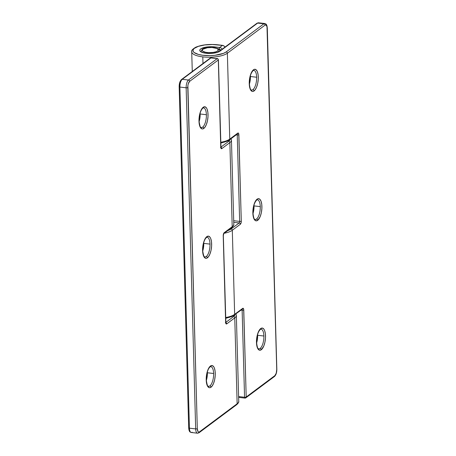 <?xml version="1.0" encoding="UTF-8"?>
<svg xmlns="http://www.w3.org/2000/svg" width="456" height="456" viewBox="0 0 456 456"><rect width="100%" height="100%" fill="white"/><g stroke="black" fill="none" stroke-linecap="round" stroke-linejoin="round"><path stroke-width="0.68" d="M253.319 70.384A9.935 3.887 -83.4 0 1 254.248 70.498A9.935 3.887 -83.4 0 1 256.66 77.235A9.935 3.887 -83.4 0 1 252.903 89.644A1.243 1.072 53.3 0 1 254.066 90.949A11.172 4.378 96.6 0 0 258.295 76.99A11.172 4.378 96.6 0 0 253.479 69.779A1.243 1.072 53.3 0 1 253.091 70.64A1.243 1.072 -126.7 0 0 253.479 69.779L251.769 71.877L250.367 75.263L249.278 81.607L249.706 87.529L250.783 90.237L252.316 91.434L253.183 91.405L254.944 90.088L256.534 87.29L257.697 83.442L258.267 79.122L258.153 74.989L257.372 71.677L256.038 69.688L254.368 69.323L253.479 69.779A11.172 4.378 96.6 0 0 249.25 83.739A11.172 4.378 96.6 0 0 254.066 90.949A1.243 1.072 -126.7 0 0 252.903 89.644A9.935 3.887 -83.4 0 1 251.49 90.1C251.245 89.439 250.418 91.542 249.375 84.081C249.335 77.839 250.572 73.359 253.086 70.64L253.787 70.367A9.935 3.887 -83.4 0 1 256.66 77.235A9.935 3.887 -83.4 0 1 252.903 89.644M260.553 329.164A9.935 3.887 -83.4 0 1 261.476 329.272A9.935 3.887 -83.4 0 1 263.887 336.015A9.935 3.887 -83.4 0 1 260.131 348.424A1.243 1.072 53.3 0 1 261.299 349.729A11.172 4.378 96.6 0 0 265.523 335.77A11.172 4.378 96.6 0 0 260.707 328.559A1.243 1.072 53.3 0 1 260.319 329.414A1.243 1.072 -126.7 0 0 260.707 328.559L258.244 332.213L257.076 336.066L256.506 340.387L256.933 346.309L258.01 349.017L259.544 350.214L261.299 349.729L263.762 346.07L264.925 342.222L265.495 337.902L265.381 333.769L264.6 330.457L263.99 329.272L262.456 328.069L260.707 328.559A11.172 4.378 96.6 0 0 256.477 342.519A11.172 4.378 96.6 0 0 261.299 349.729A1.243 1.072 -126.7 0 0 260.131 348.424A9.935 3.887 -83.4 0 1 258.717 348.88C258.472 348.219 257.646 350.322 256.603 342.861C256.563 336.619 257.8 332.133 260.313 329.42L261.014 329.147A9.935 3.887 -83.4 0 1 263.887 336.015A9.935 3.887 -83.4 0 1 260.131 348.424M256.933 199.774A9.935 3.887 -83.4 0 1 257.862 199.882A9.935 3.887 -83.4 0 1 260.273 206.625A9.935 3.887 -83.4 0 1 256.517 219.034A1.243 1.072 53.3 0 1 257.686 220.339A11.172 4.378 96.6 0 0 261.909 206.38A11.172 4.378 96.6 0 0 257.093 199.169A1.243 1.072 53.3 0 1 256.705 200.03A1.243 1.072 -126.7 0 0 257.093 199.169L254.63 202.823L253.462 206.676L252.892 210.997L253.319 216.919L254.397 219.627L255.93 220.824L257.686 220.339L260.148 216.68L261.311 212.832L261.881 208.512L261.767 204.379L260.986 201.067L259.652 199.078L257.982 198.713L257.093 199.169A11.172 4.378 96.6 0 0 252.863 213.129A11.172 4.378 96.6 0 0 257.686 220.339A1.243 1.072 -126.7 0 0 256.517 219.034A9.935 3.887 -83.4 0 1 255.103 219.49C254.858 218.829 254.032 220.932 252.989 213.471C252.949 207.229 254.186 202.749 256.7 200.03L257.401 199.756A9.935 3.887 -83.4 0 1 260.273 206.625A9.935 3.887 -83.4 0 1 256.517 219.034M224.021 233.307A18.622 5.939 -1.6 0 0 232.303 230.257A1.243 1.072 -126.7 0 0 231.135 228.952A17.379 5.546 178.4 0 1 227.704 230.656M257.646 335.285A9.935 3.887 96.6 0 1 256.608 342.963A9.935 3.887 96.6 0 0 257.646 335.285L263.887 336.015L257.646 335.285A9.935 3.887 96.6 0 0 257.606 334.413M250.418 76.505A9.935 3.887 96.6 0 1 249.381 84.183A9.935 3.887 96.6 0 0 250.418 76.505L256.66 77.235L250.418 76.505A9.935 3.887 96.6 0 0 250.372 75.639M254.032 205.895A9.935 3.887 96.6 0 1 252.994 213.573A9.935 3.887 96.6 0 0 254.032 205.895L260.273 206.625L254.032 205.895A9.935 3.887 96.6 0 0 253.992 205.029M228.655 140.14A1.243 1.072 53.3 0 0 229.368 139.963L237.411 133.967A1.243 1.072 -126.7 0 0 237.798 133.101L229.761 139.097A1.243 1.072 53.3 0 1 229.368 139.963A1.243 1.072 -126.7 0 0 229.761 139.097L227.362 53.232L265.056 25.12L265.837 24.903L266.994 26.636L276.729 369.445L276.233 373.207L274.848 375.647L246.2 397.011L243.664 309.122L243.088 308.256L242.695 308.364L234.652 314.361A18.622 5.939 178.4 0 1 225.617 317.553A18.622 5.939 -1.6 0 0 234.652 314.361L232.303 230.257L240.346 224.261L241.036 223.041L241.287 221.16L238.767 133.859L238.192 132.992L237.798 133.101L229.761 139.097A18.622 5.939 178.4 0 1 220.721 142.289A18.622 5.939 -1.6 0 0 229.761 139.097L227.362 53.232A18.622 5.939 178.4 0 1 202.8 56.875L202.983 63.504L202.8 56.875A18.622 5.939 178.4 0 1 191.72 51.773L192.272 71.489M234.264 315.221A1.243 1.072 -126.7 0 0 234.652 314.361L232.303 230.257A18.622 5.939 178.4 0 1 224.198 233.272M201.028 51.488A9.314 2.97 178.4 0 1 201.826 50.263A1.243 1.072 53.3 0 1 202.213 49.402L201.022 51.477C201.176 51.249 200.287 52.315 206.391 53.227C213.493 53.956 219.011 51.961 219.239 51.38A1.243 1.072 53.3 0 1 219.952 51.197A1.243 1.072 -126.7 0 0 219.239 51.38L256.939 23.267A1.243 1.072 53.3 0 1 257.646 23.085A1.243 1.072 -126.7 0 0 256.939 23.267L258.529 22.8A6.207 2.428 96.6 0 0 257.646 23.085L263.887 23.809L226.193 51.921A17.379 5.546 178.4 0 1 203.268 55.324A17.379 5.546 178.4 0 1 194.416 48.228A17.379 5.546 178.4 0 1 217.341 44.825L222.448 45.423A3.107 2.679 53.3 0 1 224.928 47.139A3.107 2.679 -126.7 0 0 222.448 45.423L219.684 47.481L222.448 45.423L212.428 44.517L204.852 44.944L198.32 46.358L194.091 48.49L192.974 50.103L193.35 51.716L194.096 52.48L198.326 54.395L202.498 55.227L209.885 55.632L214.947 55.301L223.463 53.363L226.193 51.921L263.887 23.809L257.646 23.085L218.293 52.075L213.123 53.249L210.051 53.449L204.231 52.981L200.463 51.534L199.785 50.587L200.013 49.596L201.124 48.644L205.559 47.185L208.5 46.803L211.595 46.7L219.684 47.481A1.243 0.484 96.6 0 0 219.216 49.031L218.31 48.929L219.872 49.242L220.818 50.308M253.171 209.697L253.006 210.769M256.984 336.91L256.62 340.159M249.757 78.13L249.392 81.379M229.02 317.473L232.349 316.156M264.811 23.53A6.207 2.428 96.6 0 0 263.887 23.809A1.243 1.072 53.3 0 1 265.056 25.12A4.965 1.944 -83.4 0 1 267.199 28.323L276.729 369.445A4.965 1.944 -83.4 0 1 274.848 375.647L246.2 397.011A1.243 0.393 178.4 0 1 244.558 397.256L242.13 310.211A1.243 0.393 -1.6 0 0 243.766 309.966A1.243 0.393 178.4 0 1 242.13 310.211A1.243 0.484 -83.4 0 0 241.959 309.487A1.243 0.484 -83.4 0 1 242.13 310.211L241.138 310.097L242.13 310.211L244.558 397.256L238.613 396.566L244.558 397.256A1.243 0.393 -1.6 0 0 246.2 397.011L243.766 309.966A2.485 0.975 96.6 0 0 242.695 308.364L234.652 314.361A1.243 1.072 53.3 0 1 233.552 315.409M236.698 134.144A1.243 1.072 53.3 0 0 237.798 133.101A2.485 0.975 96.6 0 1 238.87 134.702A1.243 0.393 -1.6 0 1 237.234 134.947A1.243 0.484 -83.4 0 0 237.063 134.224A1.243 0.484 -83.4 0 1 237.234 134.947L239.651 221.405A1.243 0.393 -1.6 0 0 241.287 221.16A1.243 0.393 178.4 0 1 239.651 221.405A1.243 0.484 -83.4 0 1 239.178 222.955A1.243 1.072 53.3 0 1 240.346 224.261A2.485 0.975 96.6 0 0 241.287 221.16L238.87 134.702A1.243 0.393 178.4 0 1 237.234 134.947L236.242 134.833L237.234 134.947L239.651 221.405A1.243 0.484 -83.4 0 1 239.178 222.955L231.135 228.952A1.243 1.072 53.3 0 1 232.303 230.257L240.346 224.261A1.243 1.072 -126.7 0 0 239.178 222.955L233.746 222.323L239.178 222.955L231.135 228.952L227.236 230.816M239.651 221.405L233.7 220.71L239.651 221.405M224.124 142.209L227.453 140.893M191.765 51.3A18.622 5.939 -1.6 0 0 202.8 56.875A18.622 5.939 -1.6 0 0 227.362 53.232A1.243 1.072 -126.7 0 0 226.193 51.921A1.243 1.072 53.3 0 1 227.362 53.232L265.056 25.12A1.243 1.072 -126.7 0 0 263.887 23.809A6.207 2.428 -83.4 0 1 264.771 23.524L258.529 22.8M220.784 50.228A1.864 1.607 53.3 0 0 219.216 49.031A1.243 0.484 -83.4 0 1 219.684 47.481A3.107 2.679 53.3 0 1 222.163 49.202A3.107 2.679 -126.7 0 0 219.684 47.481L214.576 46.888A10.551 3.369 -1.6 0 0 200.657 48.952A10.551 3.369 -1.6 0 0 206.032 53.261A10.551 3.369 -1.6 0 0 219.952 51.197L257.646 23.085A6.207 2.428 -83.4 0 1 258.569 22.806M225.64 318.368L232.309 316.373L242.301 309.231A1.243 1.072 -126.7 0 0 242.695 308.364A1.243 1.072 53.3 0 1 241.594 309.407M264.771 23.524C265.512 23.934 266.908 23.438 267.307 28.158L276.832 369.274C276.832 372.586 276.04 374.997 274.455 376.508A1.243 1.072 -126.7 0 0 274.848 375.647A1.243 1.072 53.3 0 1 273.748 376.69M222.631 45.366A1.243 0.484 96.6 0 0 222.448 45.423A1.243 0.484 -83.4 0 1 222.625 45.366L217.518 44.768C208.968 43.97 201.712 44.785 195.755 47.219C192.46 49.185 191.115 50.707 191.72 51.773M246.2 397.011A1.243 1.072 53.3 0 1 245.094 398.054A1.243 1.072 -126.7 0 0 246.2 397.011M244.558 397.256A1.243 0.484 96.6 0 0 244.918 398.111A1.243 0.484 -83.4 0 1 244.558 397.256M238.636 397.375A1.243 0.484 96.6 0 0 238.676 397.387A1.243 0.484 -83.4 0 1 238.636 397.375L244.918 398.111L245.807 397.877L274.455 376.508M214.195 47.641A1.243 0.484 -83.4 0 1 214.576 46.888A1.243 0.484 96.6 0 0 214.195 47.641M207.383 372.769L213.625 373.492A9.935 3.887 -83.4 0 1 209.868 385.901A1.243 1.072 53.3 0 1 211.031 387.212A11.172 4.378 96.6 0 0 215.26 373.253A11.172 4.378 96.6 0 0 210.444 366.037L208.734 368.135L207.332 371.526L206.243 377.87L206.671 383.792L207.748 386.494L209.281 387.697L210.148 387.668L211.909 386.352L213.499 383.553L214.662 379.7L215.232 375.385L215.118 371.252L214.337 367.941L213.727 366.755L212.194 365.552L210.444 366.037A11.172 4.378 96.6 0 0 206.215 379.996A11.172 4.378 96.6 0 0 211.031 387.212A1.243 1.072 -126.7 0 0 209.868 385.901A9.935 3.887 -83.4 0 1 208.455 386.357C208.403 385.314 207.799 389.088 206.346 380.412C206.465 373.606 207.702 369.103 210.051 366.903A1.243 1.072 -126.7 0 0 210.444 366.037A1.243 1.072 53.3 0 1 210.056 366.898L210.752 366.63A9.935 3.887 -83.4 0 1 213.625 373.492L207.383 372.769A9.935 3.887 96.6 0 1 206.346 380.447A9.935 3.887 96.6 0 0 207.383 372.769A9.935 3.887 96.6 0 0 207.343 371.897M210.284 366.641A9.935 3.887 -83.4 0 1 211.213 366.755A9.935 3.887 -83.4 0 1 213.625 373.492A9.935 3.887 -83.4 0 1 209.868 385.901A9.935 3.887 -83.4 0 1 207.993 386.232M200.155 113.989L206.397 114.718A9.935 3.887 -83.4 0 1 202.635 127.127A1.243 1.072 53.3 0 1 203.803 128.432A11.172 4.378 96.6 0 0 208.033 114.473A11.172 4.378 96.6 0 0 203.216 107.263L200.748 110.916L199.585 114.769L199.015 119.09L199.13 123.223L199.91 126.534L200.52 127.72L202.054 128.917L202.92 128.888L204.681 127.572L206.272 124.773L207.434 120.925L208.004 116.605L207.89 112.472L207.109 109.161L206.5 107.975L204.966 106.772L203.216 107.263A11.172 4.378 96.6 0 0 198.987 121.222A11.172 4.378 96.6 0 0 203.803 128.432A1.243 1.072 -126.7 0 0 202.635 127.127A9.935 3.887 -83.4 0 1 201.227 127.583C201.17 126.534 200.566 130.308 199.118 121.632C199.238 114.826 200.475 110.323 202.823 108.123A1.243 1.072 -126.7 0 0 203.216 107.263A1.243 1.072 53.3 0 1 202.823 108.118L203.524 107.85A9.935 3.887 -83.4 0 1 206.397 114.718L200.155 113.989A9.935 3.887 96.6 0 1 199.118 121.666A9.935 3.887 96.6 0 0 200.155 113.989A9.935 3.887 96.6 0 0 200.11 113.116M203.057 107.867A9.935 3.887 -83.4 0 1 203.986 107.975A9.935 3.887 -83.4 0 1 206.397 114.718A9.935 3.887 -83.4 0 1 202.635 127.127A9.935 3.887 -83.4 0 1 200.765 127.452M203.769 243.379L210.011 244.108A9.935 3.887 -83.4 0 1 206.255 256.511A1.243 1.072 53.3 0 1 207.417 257.822A11.172 4.378 96.6 0 0 211.647 243.863A11.172 4.378 96.6 0 0 206.83 236.647L204.362 240.306L203.199 244.159L202.629 248.48L202.743 252.613L203.524 255.924L204.134 257.11L205.667 258.307L206.534 258.278L208.295 256.962L209.885 254.163L211.048 250.31L211.618 245.995L211.504 241.862L210.723 238.551L210.113 237.365L208.58 236.162L206.83 236.647A1.243 1.072 53.3 0 1 206.443 237.508A1.243 1.072 -126.7 0 0 206.83 236.647A11.172 4.378 96.6 0 0 202.601 250.612A11.172 4.378 96.6 0 0 207.417 257.822A1.243 1.072 -126.7 0 0 206.255 256.511A9.935 3.887 -83.4 0 1 204.841 256.967C204.784 255.924 204.18 259.698 202.732 251.022C202.852 244.216 204.088 239.713 206.437 237.513L207.138 237.24A9.935 3.887 -83.4 0 1 210.011 244.108L203.769 243.379A9.935 3.887 96.6 0 1 202.732 251.056A9.935 3.887 96.6 0 0 203.769 243.379A9.935 3.887 96.6 0 0 203.724 242.506M206.671 237.251A9.935 3.887 -83.4 0 1 207.6 237.365A9.935 3.887 -83.4 0 1 210.011 244.108A9.935 3.887 -83.4 0 1 206.255 256.511A9.935 3.887 -83.4 0 1 204.379 256.842M233.797 224.141A18.622 5.939 178.4 0 1 232.207 226.729A1.243 1.072 53.3 0 1 231.106 227.772M235.068 314.161L234.943 314.982L233.586 316.584A1.243 1.072 53.3 0 1 234.754 317.889L237.148 403.76A18.622 5.939 -1.6 0 0 238.744 401.257L236.345 315.392A18.622 5.939 178.4 0 1 234.754 317.889L237.148 403.76L199.454 431.872L198.673 432.088L197.995 431.553L197.311 428.663L187.889 85.631L188.277 83.779L189.662 81.345L218.31 59.975L220.744 147.02L221.086 148.468L221.815 148.622L229.858 142.625L232.207 226.729A18.622 5.939 -1.6 0 0 233.803 224.232C234.099 224.922 233.438 226.039 231.813 227.595A1.243 1.072 -126.7 0 0 232.207 226.729L224.164 232.725L223.474 233.945L223.223 235.832L225.743 323.127L225.982 323.731L226.712 323.891L234.754 317.889A18.622 5.939 -1.6 0 0 236.293 314.982M233.803 224.232L231.448 140.129A18.622 5.939 178.4 0 1 229.858 142.625L232.207 226.729L224.164 232.725A1.243 1.072 53.3 0 1 223.799 233.569A1.243 1.072 -126.7 0 0 224.164 232.725A2.485 0.975 96.6 0 0 223.223 235.832A1.243 0.393 -1.6 0 0 223.332 235.655A1.243 0.393 178.4 0 1 223.223 235.832L225.64 322.284A1.243 0.393 -1.6 0 0 225.748 322.118A1.243 0.393 178.4 0 1 225.64 322.284A2.485 0.975 96.6 0 0 226.712 323.891L234.754 317.889A1.243 1.072 -126.7 0 0 233.586 316.584L225.766 322.415L233.586 316.584A17.379 5.546 178.4 0 0 235.04 314.646M192.113 432.191A6.207 2.428 -83.4 0 1 191.189 432.47A6.207 2.428 -83.4 0 1 189.434 428.184A1.243 0.393 178.4 0 1 188.693 427.848A1.243 0.393 -1.6 0 0 189.434 428.184L179.903 87.062L186.145 87.791L195.675 428.908L189.434 428.184A6.207 2.428 96.6 0 0 191.229 432.476L197.471 433.2A6.207 2.428 -83.4 0 1 195.675 428.908L189.434 428.184L179.903 87.062L186.145 87.791A6.207 2.428 -83.4 0 1 188.493 80.034L182.252 79.31L210.906 57.946L217.147 58.67L188.493 80.034L182.252 79.31A6.207 2.428 96.6 0 0 179.903 87.062A6.207 2.428 -83.4 0 1 182.252 79.31L210.906 57.946L217.147 58.67L188.493 80.034A6.207 2.428 96.6 0 0 186.145 87.791L195.675 428.908A6.207 2.428 96.6 0 0 197.431 433.194M238.687 400.852A18.622 5.939 178.4 0 1 237.148 403.76A1.243 1.072 53.3 0 1 236.761 404.62A1.243 1.072 -126.7 0 0 237.148 403.76L199.454 431.872A1.243 1.072 53.3 0 1 199.061 432.733A1.243 1.072 -126.7 0 0 199.454 431.872A4.965 1.944 -83.4 0 1 197.311 428.663L187.781 87.546A4.965 1.944 -83.4 0 1 189.662 81.345L218.31 59.975A1.243 0.393 -1.6 0 0 218.418 59.81A1.243 0.393 178.4 0 1 218.31 59.975A1.243 1.072 -126.7 0 0 217.147 58.67A1.243 0.484 -83.4 0 1 217.324 58.613L211.082 57.889L210.193 58.123A1.243 1.072 53.3 0 1 210.906 57.946A1.243 0.484 -83.4 0 1 211.082 57.889A1.243 0.484 96.6 0 0 210.906 57.946A1.243 1.072 -126.7 0 0 210.193 58.123L181.545 79.492A1.243 1.072 53.3 0 1 182.252 79.31A1.243 1.072 -126.7 0 0 181.539 79.492A1.243 1.072 53.3 0 0 181.152 80.353L179.767 82.792L179.271 86.554A1.243 0.393 -1.6 0 0 179.168 86.731A1.243 0.393 -1.6 0 0 179.903 87.062A1.243 0.393 178.4 0 1 179.168 86.725A1.243 0.393 178.4 0 1 179.271 86.554M189.006 429.364L189.485 430.561M203.108 245.003L202.743 248.252M199.494 115.613L199.13 118.862M206.722 374.393L206.357 377.642M230.172 138.898L230.046 139.718L228.69 141.32L220.869 147.151L228.69 141.32A1.243 1.072 53.3 0 1 229.858 142.625A18.622 5.939 -1.6 0 0 231.397 139.718M198.354 432.915A6.207 2.428 -83.4 0 1 197.471 433.2L199.061 432.733A1.243 1.072 53.3 0 1 198.354 432.915M230.143 139.382A17.379 5.546 178.4 0 1 228.69 141.32A1.243 1.072 -126.7 0 1 229.858 142.625L221.815 148.622A1.243 1.072 -126.7 0 0 220.903 147.374A1.243 1.072 53.3 0 1 221.815 148.622A2.485 0.975 96.6 0 1 220.744 147.02A1.243 0.393 -1.6 0 0 220.852 146.855A1.243 0.393 178.4 0 1 220.744 147.02L218.31 59.975A1.243 1.072 53.3 0 0 217.147 58.67A1.243 0.484 96.6 0 1 217.324 58.613C217.546 58.311 217.911 58.71 218.418 59.81L220.983 147.647L220.47 147.374M197.311 428.663A1.243 0.393 178.4 0 1 195.675 428.908A1.243 0.393 -1.6 0 0 197.311 428.663M187.781 87.546A1.243 0.393 178.4 0 1 186.145 87.791A1.243 0.393 -1.6 0 0 187.781 87.546M199.061 432.733L236.761 404.62A1.243 1.072 53.3 0 1 236.048 404.803M189.662 81.345A1.243 1.072 -126.7 0 0 188.493 80.034A1.243 1.072 53.3 0 1 189.662 81.345M225.367 322.637L225.88 322.911L223.332 235.661L223.771 233.592L231.813 227.595M225.8 322.643A1.243 1.072 53.3 0 1 226.712 323.891A1.243 1.072 -126.7 0 0 225.8 322.643M181.545 79.492C179.96 81.003 179.168 83.414 179.168 86.725L188.693 427.842A1.243 0.393 178.4 0 1 188.801 427.677M218.715 51.705A1.243 1.072 -126.7 0 0 217.683 50.935A8.071 2.576 178.4 0 1 207.035 52.514A8.071 2.576 178.4 0 1 202.931 49.219L207.4 47.743L212.069 47.521L217.119 48.524L218.373 49.938L217.683 50.935L215.87 51.802L213.208 52.406L208.54 52.634L205.662 52.297L202.777 51.192L202.242 50.217L202.931 49.219A1.243 1.072 -126.7 0 0 202.213 49.402A1.243 1.072 53.3 0 1 202.931 49.219A8.071 2.576 178.4 0 1 213.573 47.641A8.071 2.576 178.4 0 1 217.683 50.935A1.243 1.072 53.3 0 1 218.492 51.368M219.644 50.992A9.314 2.97 178.4 0 1 219.644 51.078L219.644 50.992C220.71 47.162 206.089 46.181 202.219 49.396M242.301 309.231L241.771 309.35M222.625 45.366L223.748 45.725L225.059 47.036M229.368 139.963L227.413 141.109L220.744 143.104M237.411 133.967L236.875 134.087M231.448 140.129L231.061 138.698M236.761 404.62C238.38 403.075 239.041 401.953 238.744 401.257M236.345 315.392L235.951 313.962M188.693 427.842C189.092 432.562 190.488 432.066 191.229 432.476"/></g></svg>

